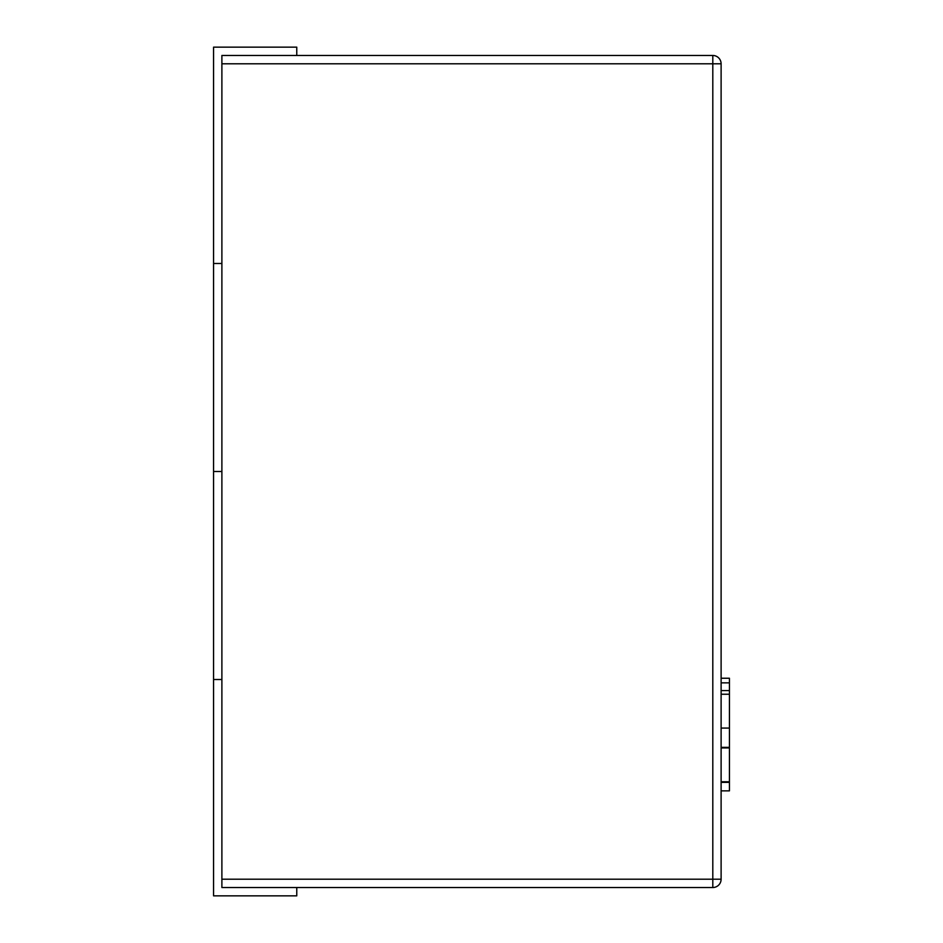 <?xml version="1.0" encoding="UTF-8"?>
<svg xmlns="http://www.w3.org/2000/svg" width="943" height="943" viewBox="0 0 943 943"><rect width="100%" height="100%" fill="white"/><g stroke="black" fill="none" stroke-linecap="round" stroke-linejoin="round"><path stroke-width="1.41" d="M221.888 63.794L221.888 55.472L712.802 55.472A8.322 8.322 0 0 1 721.112 63.794L721.112 879.206A8.322 8.322 0 0 1 712.802 887.528L221.888 887.528L221.888 879.206L712.802 879.206L712.802 63.794L221.888 63.794L221.888 879.206M296.762 887.528L296.762 895.85L213.566 895.85L213.566 263.486L221.888 263.486M213.566 471.5L221.888 471.5M213.566 679.514L221.888 679.514M213.566 263.486L213.566 47.15L296.762 47.15L296.762 55.472M721.112 678.241L729.434 678.241L729.434 747.363L721.112 747.363M729.434 747.363L729.434 781.771L721.112 781.771M729.434 780.957L729.434 782.348L721.112 782.348M729.434 747.929L721.112 747.929M729.434 682.85L721.112 682.85M729.434 728.079L721.112 728.079M729.434 694.237L721.112 694.237M729.434 782.348L729.434 790.859L721.112 790.859M712.802 887.528A8.322 8.322 0 0 0 721.112 879.206L712.802 879.206L712.802 887.528M712.802 55.472L712.802 63.794L721.112 63.794M729.434 690.582L721.112 690.582"/></g></svg>
